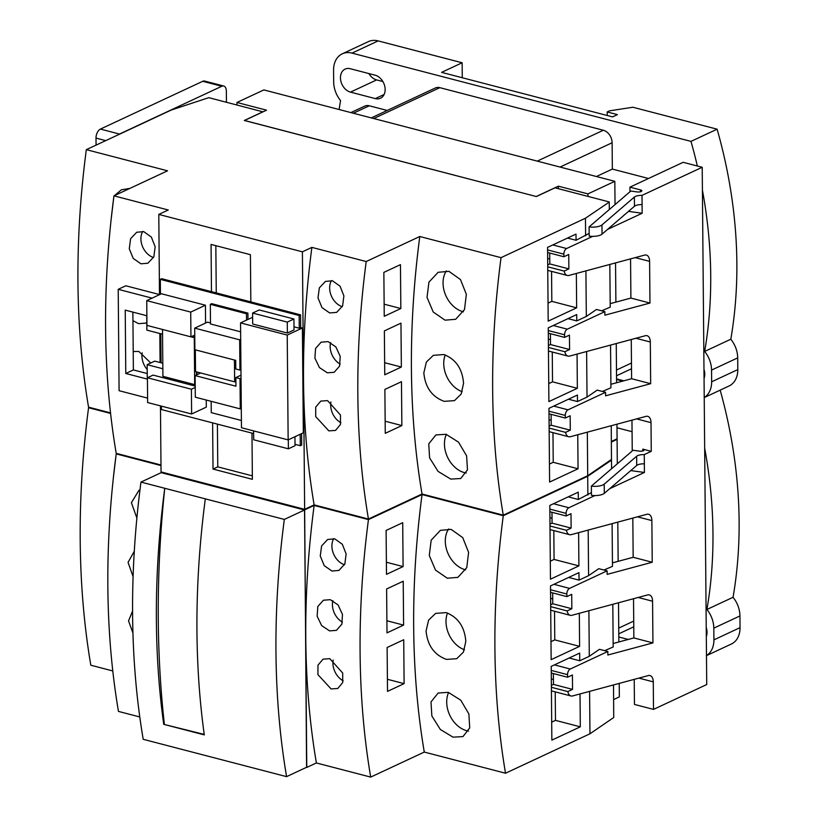 <?xml version="1.0" encoding="UTF-8"?>
<svg xmlns="http://www.w3.org/2000/svg" width="818" height="818" viewBox="0 0 818 818"><rect width="100%" height="100%" fill="white"/><g stroke="black" fill="none" stroke-linecap="round" stroke-linejoin="round"><path stroke-width="1.23" d="M702.417 190.144A415.063 308.13 65 0 1 710.719 274.991A415.063 308.13 65 0 1 704.656 351.433A23.436 17.403 -115 0 1 711.548 370.094L711.65 381.801L737.795 369.593L737.693 357.885A23.436 17.403 65 0 0 730.801 339.225A415.063 308.13 65 0 0 736.865 262.782A415.063 308.13 65 0 0 717.11 129.183L632.876 107.24L609.604 110.819L607.181 111.954L607.212 115.491M607.181 111.954L617.437 114.622L612.58 116.892L441.608 72.362L462.139 62.771L462.272 77.751M368.857 73.559A12.505 9.284 -115 0 0 376.628 79.919L382.875 81.544M717.11 129.183L690.975 141.391L352.006 53.109A23.436 17.403 -115 0 0 342.272 53.824L368.417 41.616A23.436 17.403 65 0 1 378.141 40.9L462.139 62.771M737.795 369.593A23.436 17.403 65 0 1 729.083 385.973L704.226 397.589M616.557 378.928L623.817 380.82M339.122 109.52A415.063 308.13 65 0 1 340.564 100.573A23.436 17.403 -115 0 1 333.672 81.912L333.57 70.205A23.436 17.403 -115 0 1 342.272 53.824M690.975 141.391A415.063 308.13 65 0 1 697.355 166.013M730.801 339.225L704.656 351.433M704.226 397.497A23.436 17.403 -115 0 0 711.65 381.801M350.482 92.127A12.505 9.284 65 0 1 340.85 81.115A12.505 9.284 65 0 1 345.094 69.101A12.505 9.284 65 0 1 350.278 68.722L375.114 75.184A12.505 9.284 65 0 1 384.746 86.197A12.505 9.284 65 0 1 380.503 98.221A12.505 9.284 65 0 1 375.319 98.6L350.482 92.127L376.628 79.919M703.981 369.491A12.505 9.284 65 0 1 704.053 378.458M720.177 390.135A415.063 308.13 65 0 1 739.114 520.841A415.063 308.13 65 0 1 733.051 597.283A23.436 17.403 65 0 1 739.942 615.944L740.045 627.651A23.436 17.403 65 0 1 731.343 644.032L706.476 655.647M350.891 112.587L364.746 106.115A10.941 8.119 65 0 1 369.286 105.788L387.221 110.45M371.29 117.894L435.309 87.996A10.941 8.119 65 0 1 439.849 87.669L603.336 130.246A10.941 8.119 65 0 1 612.12 142.751L612.345 169.081L648.49 178.498M618.807 636.987L628.244 639.451M616.567 379.48L622.764 381.106M704.666 448.203A415.063 308.13 65 0 1 712.969 533.05A415.063 308.13 65 0 1 706.916 609.492L733.051 597.283M706.476 655.566A23.436 17.403 -115 0 0 713.909 639.86L713.807 628.152A23.436 17.403 -115 0 0 706.916 609.492M706.231 627.549A12.505 9.284 65 0 1 706.312 636.516M132.864 312.108L133.375 369.94L125.778 373.478L125.226 310.114L146.739 315.717L146.862 330.124L162.547 334.204M133.375 369.94L147.24 373.55M162.843 368.765L147.158 364.675L147.291 379.082L125.778 373.478M147.158 364.675L154.745 361.137L162.802 363.233M147.588 398.121L119.091 390.697L118.211 289.327L125.798 285.779L159.653 294.592M612.345 169.081L596.414 176.524M616.987 427.763L632.069 431.7M194.776 336.413L192.925 335.932M191.023 336.822L194.275 337.67L194.684 384.613L195.195 384.378M194.786 337.425L194.275 337.67M162.506 329.45L162.915 376.341L194.684 384.613M241.402 420.483L211.259 412.64L211.167 401.321M240.277 408.898L195.308 397.19L195.124 375.595L235.932 386.219L235.86 377.579L240.011 378.662L240.277 408.898L241.29 408.427M210.318 304.337L211.739 303.672L247.905 313.1L246.484 313.754L210.318 304.337L210.492 323.959L240.625 331.811M246.484 313.754L246.545 320.114M239.94 370.084L235.778 369L235.707 360.349L194.888 349.726L194.704 328.13L239.674 339.838L239.94 370.084L240.952 369.613M234.449 360.022L234.633 381.832L235.891 381.249M195.338 349.838L195.522 371.638L234.633 381.832M196.504 374.941L196.484 371.893M195.226 387.435L191.402 389.225L147.414 377.763L147.629 402.538L191.617 413.99L206.32 407.129L206.259 400.043M191.402 389.225L191.617 413.99M147.414 377.763L153.099 375.104L195.205 386.076M118.211 289.327L152.066 298.141M146.739 300.635L161.432 293.764L205.43 305.216L190.727 312.087L146.739 300.635L146.954 325.4L190.942 336.863L194.766 335.073M190.727 312.087L190.942 336.863M196.964 372.016L196.985 374.716M591.363 486.117L591.445 495.34A9.847 3.456 -0.5 0 0 604.298 493.356L636.721 465.473A7.382 2.587 179.5 0 1 644.349 463.816L644.267 454.603A7.382 2.587 -0.5 0 0 636.639 456.25L604.216 484.144A9.847 3.456 179.5 0 1 591.363 486.117L633.05 450.268L639.492 451.147A3.313 1.166 -0.5 0 0 644.063 450.033A3.313 1.166 -0.5 0 0 642.764 449.123L651.261 451.342L644.267 454.603M236.975 104.99L236.954 102.475L263.846 89.919L614.829 181.32L587.948 193.886L587.968 196.402M611.383 441.485L617.079 438.826L616.956 424.194M616.588 382.763L616.251 343.55M615.893 302.118L615.545 262.905M615.034 204.602L614.829 181.32M589.103 226.913L589.185 236.126A9.847 3.456 -0.5 0 0 602.038 234.153L634.461 206.259A7.382 2.587 179.5 0 1 642.089 204.612L642.007 195.39A7.382 2.587 -0.5 0 0 634.379 197.046L601.956 224.93A9.847 3.456 179.5 0 1 589.103 226.913L630.79 191.054L637.232 191.933A3.313 1.166 -0.5 0 0 641.803 190.829A3.313 1.166 -0.5 0 0 640.504 189.909L640.514 191.76M253.611 430.912L253.692 439.777L288.396 448.816L295.032 445.718L294.95 436.72M252.588 313.059L287.292 322.098L287.384 333.038L252.68 324L252.588 313.059L259.224 309.961L293.928 319L287.292 322.098M195.124 375.595L200.696 372.988M241.034 378.182L240.011 378.662M235.86 377.579L241.003 375.176M240.686 339.368L239.674 339.838M247.905 313.1L247.966 319.449M194.704 328.13L207.506 322.149L210.482 322.926M205.43 305.216L205.584 323.049M550.463 339.664L548.357 339.112M549.757 259.02L547.651 258.468M551.168 420.299L549.062 419.757M204.234 734.421L163.723 724.329A611.445 348.959 -75.4 0 1 164.745 488.285L205.318 498.857A611.445 348.959 104.6 0 0 204.296 734.891L163.723 724.329M164.346 724.032A760.791 434.194 -75.4 0 1 164.745 488.285L140.962 482.088A611.445 348.959 104.6 0 0 143.211 739.308L286.576 776.64A611.445 348.959 -75.4 0 1 284.327 519.43L205.318 498.857M552.733 598.868L550.616 598.326M552.027 518.223L549.911 517.682M553.428 679.513L551.322 678.96M551.393 687.294L567.835 691.578L572.539 689.38L572.416 674.983L567.559 677.243L567.539 674.656A4.611 2.638 -75.4 0 1 570.299 669.022L607.825 651.496L607.856 655.024L652.938 642.897L652.57 601.22A9.223 5.266 104.6 0 0 649.298 594.911A9.223 5.266 104.6 0 0 647.611 594.931L571.925 615.289A9.223 5.266 -75.4 0 1 570.238 615.32A9.223 5.266 -75.4 0 1 567.13 610.934L571.833 608.735L571.71 594.338L566.854 596.608L566.833 594.011A4.611 2.638 -75.4 0 1 569.594 588.387L607.12 570.852L607.15 574.379L652.232 562.252L651.864 520.575A9.223 5.266 104.6 0 0 648.592 514.266A9.223 5.266 104.6 0 0 646.905 514.287L571.22 534.645A9.223 5.266 -75.4 0 1 569.533 534.675A9.223 5.266 -75.4 0 1 566.434 530.289L571.128 528.091L571.005 513.694L566.148 515.964L566.128 513.367A4.611 2.638 -75.4 0 1 568.888 507.743L594.952 495.565M553.377 673.551L553.479 684.41L572.539 689.38M553.479 684.41L551.373 685.392M551.271 673.01L567.559 677.243M552.671 592.907L552.774 603.776L571.833 608.735M552.774 603.776L550.678 604.747M550.688 606.649L567.13 610.934M550.565 592.365L566.854 596.608M551.976 512.273L552.068 523.131L571.128 528.091M552.068 523.131L549.972 524.113M549.982 526.005L566.434 530.289M549.86 511.72L566.148 515.964M549.134 428.08L565.575 432.364L570.279 430.166L570.156 415.769L565.299 418.039L565.279 415.442A4.611 2.638 -75.4 0 1 568.04 409.818L605.565 392.292L605.596 395.81L650.668 383.693L650.31 342.006A9.223 5.266 104.6 0 0 647.028 335.697A9.223 5.266 104.6 0 0 645.341 335.728L569.665 356.075A9.223 5.266 -75.4 0 1 567.978 356.106A9.223 5.266 -75.4 0 1 564.87 351.72L569.573 349.531L569.451 335.124L564.594 337.394L564.573 334.797A4.611 2.638 -75.4 0 1 567.334 329.173L604.86 311.648L604.891 315.175L649.973 303.049L649.604 261.361A9.223 5.266 104.6 0 0 646.332 255.052A9.223 5.266 104.6 0 0 644.635 255.083L568.96 275.441A9.223 5.266 -75.4 0 1 567.273 275.461A9.223 5.266 -75.4 0 1 564.164 271.075L568.868 268.887L568.745 254.48L563.888 256.75L563.868 254.163A4.611 2.638 -75.4 0 1 566.629 248.529L592.692 236.361M551.117 414.348L551.209 425.207L570.279 430.166M551.209 425.207L549.113 426.188M549.011 413.796L565.299 418.039M550.412 333.703L550.504 344.562L569.573 349.531M550.504 344.562L548.408 345.544M548.428 347.435L564.87 351.72M548.305 333.151L564.594 337.394M549.706 253.059L549.808 263.917L568.868 268.887M549.808 263.917L547.702 264.899M547.723 266.801L564.164 271.075M547.6 252.506L563.888 256.75M236.954 102.475L266.556 110.185L244.521 120.471L536.311 196.535M587.948 193.886L558.346 186.177L536.311 196.463M558.346 186.177L558.367 188.692M617.304 463.816L617.089 439.389L611.394 442.047M613.643 699.554L619.338 696.895L619.216 683.398M618.858 641.977L618.51 602.764M618.152 561.332L617.805 522.119M616.322 439.184L617.089 439.389M632.825 518.08L633.163 557.293L652.232 562.252M633.531 598.725L633.868 637.938L652.938 642.897M634.226 679.359L634.451 704.431L653.51 709.4L653.275 681.864A9.223 5.266 104.6 0 0 650.003 675.545A9.223 5.266 104.6 0 0 648.306 675.576L572.631 695.934A9.223 5.266 -75.4 0 1 570.944 695.965A9.223 5.266 -75.4 0 1 567.835 691.578M640.504 189.909L629.932 187.158L683.153 162.312L702.212 167.271L706.732 684.543L653.51 709.4M642.007 195.39L702.212 167.271M630.566 258.866L630.903 298.079L649.973 303.049M631.261 339.511L631.608 378.724L650.668 383.693M153.528 257.506A16.411 12.178 65 0 1 142.741 231.422M147.199 369.531A16.411 12.178 65 0 1 142.189 352.855M215.84 245.666L216.249 292.895M217.394 424.123L217.772 466.853L252.343 475.861M288.314 439.828L288.396 448.816M287.23 335.073L240.543 322.916L241.463 427.742L288.151 439.9L303.325 432.814L302.404 327.987L287.23 335.073L288.151 439.9M240.543 322.916L252.619 317.272M287.384 333.038L294.02 329.94L293.928 319M160.44 294.224L160.318 279.367L161.739 278.703L300.564 314.858L299.143 315.523L299.255 328.192L300.676 327.527L302.404 327.987M293.999 326.832L299.255 328.192M160.318 279.367L299.143 315.523M253.631 433.56L161.453 409.552L161.422 406.127M161.044 362.773L160.788 333.744M295.022 444.338L300.278 445.708L301.699 445.043L301.607 433.622M300.175 434.286L300.278 445.708M342.261 306.658A16.411 12.178 65 0 1 331.474 280.574M340.186 364.071A16.411 12.178 65 0 1 330.595 342.589M340.891 422.691A16.411 12.178 65 0 1 330.922 402.006M466.27 473.029A25 18.558 65 0 1 464.522 472.661A25 18.558 65 0 1 446.352 434.378M462.211 391.699A25 18.558 65 0 1 445.207 354.961M463.417 311.801A25 18.558 65 0 1 463.111 311.719A25 18.558 65 0 1 445.452 294.705A25 18.558 65 0 1 446.362 270.881M551.557 271.371L551.823 301.361L548.04 303.13M547.753 270.339A9.223 5.266 104.6 0 0 548.213 270.502L567.273 275.461M585.923 270.87L586.322 316.454L596.506 309.47L604.86 311.648M552.262 352.016L552.518 381.832L548.745 383.601M548.459 350.983A9.223 5.266 104.6 0 0 548.909 351.147L567.978 356.106M586.629 351.515L587.027 397.098L597.212 390.114L605.565 392.292M552.968 432.661L553.224 462.303L549.44 464.072M629.932 187.158L629.972 191.76M628.5 211.381L642.161 213.253L642.089 204.612M610.545 345.084L610.923 387.793L602.355 391.454M631.608 378.724L610.893 384.296M609.839 264.439L610.218 307.149L601.659 310.809M630.903 298.079L610.187 303.652M549.164 431.628A9.223 5.266 104.6 0 0 549.614 431.781L568.684 436.751A9.223 5.266 -75.4 0 1 565.575 432.364M651.261 451.342L651.016 422.65A9.223 5.266 104.6 0 0 647.733 416.342A9.223 5.266 104.6 0 0 646.046 416.362L570.371 436.72A9.223 5.266 -75.4 0 1 568.684 436.751M344.511 564.717A16.411 12.178 65 0 1 333.724 538.643M342.435 622.13A16.411 12.178 65 0 1 332.854 600.647M343.141 680.76A16.411 12.178 65 0 1 333.171 660.065M468.52 731.087A25 18.558 65 0 1 466.771 730.73A25 18.558 65 0 1 448.612 692.437M464.46 649.758A25 18.558 65 0 1 447.466 613.03M465.667 569.86A25 18.558 65 0 1 465.37 569.788A25 18.558 65 0 1 447.702 552.764A25 18.558 65 0 1 448.612 528.949M553.817 530.585L554.072 559.43L550.289 561.189M550.013 529.553A9.223 5.266 104.6 0 0 550.473 529.706L569.533 534.675M588.183 530.084L588.582 575.668L598.776 568.684L607.12 570.852M554.522 611.22L554.778 639.891L550.995 641.66M550.718 610.197A9.223 5.266 104.6 0 0 551.179 610.351L570.238 615.32M588.888 610.729L589.287 656.302L599.471 649.318L607.825 651.496M555.228 691.864L555.473 720.361L551.7 722.13M631.966 420.155L632.242 450.963M630.77 470.595L644.42 472.456L644.349 463.816M551.424 690.842A9.223 5.266 104.6 0 0 551.874 690.995L570.944 695.965M607.518 229.429L642.161 213.253M609.778 488.643L644.42 472.456M612.805 604.298L613.183 647.007L604.625 650.668M633.868 637.938L613.152 643.51M612.099 523.653L612.477 566.363L603.919 570.023M633.163 557.293L612.447 562.866M111.166 219.152L113.876 196.484M114.489 195.594L121.381 189.796L129.857 188.416M140.941 263.805L133.242 258.437L129.275 248.774L130.604 238.733L136.678 232.261L143.753 231.637L151.34 237.046L155.154 246.75L153.856 256.791L147.935 263.212L140.941 263.805M146.79 322.364L145.43 323.151L138.579 323.662L132.935 320.656M133.211 351.505L138.825 351.464L150.768 362.998M211.473 291.648L211.064 244.429L250.41 254.674L250.829 301.903M217.772 466.853L213.028 469.072L212.619 422.875M251.975 433.121L252.373 479.317L213.028 469.072M300.676 327.527L300.564 314.858M329.674 312.957L321.975 307.588L318.008 297.926L319.337 287.885L325.411 281.412L332.486 280.789L340.073 286.198L343.887 295.901L342.589 305.942L336.668 312.364L329.674 312.957M327.312 372.814L319.439 367.589L314.91 358.192L315.574 348.417L321.147 342.169L328.059 341.617L335.84 346.893L340.216 356.351L339.572 366.127L334.163 372.302L327.312 372.814M328.846 430.871L315.697 416.597L315.707 407.119L320.789 401.096L327.558 400.615L340.462 415.012L340.452 424.481L335.533 430.421L328.846 430.871M384.133 304.173L400.84 308.529L384.245 316.28L383.857 272.384L400.452 264.633L400.84 308.529M384.644 362.701L401.352 367.047L384.757 374.797L384.368 330.912L400.963 323.151L401.352 367.047M385.155 421.219L401.863 425.575L385.258 433.325L384.879 389.429L401.474 381.679L401.863 425.575M450.749 479.103L438.07 471.393L429.593 457.855L428.755 443.857L435.892 434.941L446.035 434.286L458.489 442.119L466.618 455.871L467.467 469.839L460.708 478.52L450.749 479.103M444.205 401.352C432.027 396.863 425.237 387.384 423.826 372.916L426.362 362.057L433.346 355.339L443.796 354.531C455.769 359.112 462.354 368.693 463.561 383.264L461.178 394.051L454.491 400.626L444.205 401.352M445.043 320.165L433.233 312.026L427.027 297.374L428.939 282.128L438.151 272.292L448.939 271.341L460.483 279.572L466.342 294.327L464.512 309.582L455.646 319.296L445.043 320.165M551.823 301.361L576.649 307.834L548.193 321.126L547.559 247.394L576.005 234.101L576.066 240.267L567.549 238.058M576.353 273.447L576.649 307.834M586.322 316.454L576.762 320.912L568.009 318.631M552.518 381.832L577.355 388.305L548.898 401.587L548.254 327.865L576.71 314.572L576.762 320.912M577.058 354.092L577.355 388.305M587.027 397.098L577.467 401.556L568.479 399.215M553.224 462.303L578.06 468.775L549.604 482.058L548.96 408.335L577.416 395.043L577.467 401.556M577.764 434.736L578.06 468.775M589.164 233.375L576.066 240.267M611.25 425.728L611.465 459.44L587.713 475.728L587.334 432.16M609.226 202.015L609.359 209.49M113.426 477.211L116.125 454.552M136.882 518.08L131.401 502.681L138.937 490.33L139.97 489.9M133.089 576.649L128.058 562.385L134.295 551.26M132.945 633.05L128.538 620.882L132.577 611.077M140.962 482.088L161.166 472.661L304.531 509.992L284.327 519.43M286.576 776.64L306.77 767.202L304.531 509.992M331.924 571.015L324.225 565.647L320.257 555.984L321.586 545.954L327.66 539.481L334.736 538.847L342.323 544.267L346.137 553.96L344.838 564.011L338.918 570.432L331.924 571.015M329.562 630.882L321.689 625.647L317.159 616.251L317.824 606.475L323.396 600.238L330.319 599.676L338.09 604.962L342.476 614.41L341.832 624.185L336.413 630.361L329.562 630.882M331.096 688.93L317.946 674.666L317.957 665.187L323.038 659.165L329.807 658.674L342.711 673.071L342.711 682.539L337.793 688.48L331.096 688.93M386.382 562.232L403.09 566.588L386.495 574.338L386.106 530.442L402.712 522.692L403.09 566.588M386.894 620.76L403.601 625.105L387.006 632.866L386.617 588.97L403.223 581.22L403.601 625.105M387.405 679.288L404.112 683.633L387.517 691.384L387.129 647.498L403.734 639.737L404.112 683.633M452.998 737.161L440.319 729.451L431.843 715.924L431.004 701.916L438.151 693.01L448.284 692.345L460.749 700.188L468.878 713.94L469.716 727.897L462.968 736.589L452.998 737.161M446.464 659.41C434.286 654.932 427.487 645.453 426.076 630.975L428.612 620.116L435.595 613.398L446.055 612.6C458.019 617.181 464.614 626.752 465.81 641.322L463.428 652.11L456.751 658.695L446.464 659.41M447.293 578.224L435.493 570.085L429.276 555.442L431.188 540.187L440.401 530.35L451.188 529.399L462.743 537.63L468.602 552.385L466.761 567.641L457.896 577.355L447.293 578.224M554.072 559.43L578.909 565.892L550.453 579.185L549.808 505.452L578.265 492.16L578.326 499.481L568.224 496.853M578.612 532.661L578.909 565.892M588.582 575.668L579.032 580.126L568.684 577.436M554.778 639.891L579.604 646.363L551.148 659.656L550.504 585.923L578.96 572.631L579.032 580.126M579.318 613.306L579.604 646.363M589.287 656.302L579.737 660.77L569.154 658.009M555.473 720.361L580.31 726.834L551.853 740.126L551.209 666.394L579.665 653.101L579.737 660.77M580.023 693.95L580.31 726.834M591.424 492.589L578.326 499.481M262.977 111.841L208.774 97.649L171.218 110.062L118.477 134.694A7.382 4.213 -75.4 0 1 119.479 134.05L221.801 86.258A7.382 4.213 -75.4 0 1 223.723 86.023A7.382 4.213 -75.4 0 1 226.341 91.074L226.443 102.25M585.616 235.809L585.463 218.222L609.298 202.036M613.51 684.942L613.725 717.498L589.962 733.787L589.594 691.374M611.475 460.074L611.629 468.694M609.226 201.934L555.013 187.823L536.342 196.545L244.306 120.481L262.977 111.759M304.644 509.328L314.132 504.89A612.825 349.746 104.6 0 1 303.529 380.575A612.825 349.746 104.6 0 1 311.883 247.384L302.404 251.821L304.644 509.328L161.044 471.925L160.461 405.881M160.083 362.527L159.827 333.499M159.49 294.552L158.794 214.418L168.273 209.991L113.958 195.839A612.825 349.746 104.6 0 0 116.207 453.346L160.982 465.002M110.532 412.885L88.559 407.159A612.825 349.746 104.6 0 1 86.319 149.653L167.547 170.809L113.958 195.839M158.794 214.418L302.404 251.821M314.132 504.89L368.448 519.041A612.825 349.746 -75.4 0 1 366.198 261.535L311.883 247.384M419.787 236.504A612.825 349.746 104.6 0 0 422.037 494.011L503.274 515.166A612.825 349.746 -75.4 0 1 501.025 257.66L419.787 236.504L366.198 261.535M368.448 519.041L422.037 494.011M585.463 218.222L501.025 257.66M503.274 515.166L587.713 475.728M587.876 495.023L587.713 476.281L611.547 460.094M611.475 460.002L610.882 459.849M306.903 767.386L316.382 762.959A612.825 349.746 104.6 0 1 305.779 638.633A612.825 349.746 104.6 0 1 314.143 505.452L304.654 509.88L306.576 767.304M161.044 472.712L161.811 472.119M112.782 670.944L90.818 665.218A612.825 349.746 104.6 0 1 88.569 407.712L110.594 413.448M116.974 453.55L116.217 453.898A612.825 349.746 104.6 0 0 118.457 711.404L139.786 716.957M116.217 453.898L160.982 465.565M161.044 472.477L304.654 509.88M316.382 762.959L370.697 777.1A612.825 349.746 -75.4 0 1 368.458 519.594L314.143 505.452M422.047 494.563A612.825 349.746 104.6 0 0 424.286 752.069L505.524 773.225A612.825 349.746 -75.4 0 1 503.274 515.718L422.047 494.563L368.458 519.594M370.697 777.1L424.286 752.069M587.713 476.281L503.274 515.718M505.524 773.225L589.962 733.787M86.319 149.653L118.477 134.694M88.569 407.712L89.326 407.364M223.723 86.023L204.653 81.064A7.382 4.213 104.6 0 0 202.731 81.299L100.42 129.08A7.382 4.213 104.6 0 0 96.003 138.089L96.064 145.103M352.006 53.109L378.141 40.9M711.548 370.094L737.693 357.885M384.123 94.479L375.319 98.6M713.807 628.152L739.942 615.944M713.909 639.86L740.045 627.651M631.465 363.028L616.486 370.033M369.286 105.788L353.356 113.221M439.849 87.669L373.754 118.538M603.336 130.246L537.242 161.115M612.12 142.751L560.064 167.056M636.721 465.473L636.639 456.25M604.298 493.356L604.216 484.144M633.725 621.087L618.735 628.091M634.461 206.259L634.379 197.046M602.038 234.153L601.956 224.93M551.25 670.412L567.539 674.656M550.545 589.768L566.833 594.011M549.839 509.123L566.128 513.367M548.98 411.198L565.279 415.442M548.285 330.554L564.573 334.797M547.579 249.919L563.868 254.163M637.467 516.823L651.864 520.575M638.173 597.467L652.57 601.22M638.878 678.112L653.275 681.864M635.208 257.619L649.604 261.361M635.913 338.263L650.31 342.006M553.285 325.513L567.334 329.173M553.745 406.096L568.04 409.818M552.815 244.93L566.629 248.529M636.619 418.908L651.016 422.65M553.96 584.308L569.594 588.387M554.42 664.891L570.299 669.022M642.764 449.123L642.774 450.963M553.489 503.735L568.888 507.743M221.801 86.258L202.731 81.299M119.479 134.05L100.42 129.08M105.675 140.614L96.003 138.089M631.516 368.754L616.527 375.759M633.776 626.813L618.786 633.817"/></g></svg>

